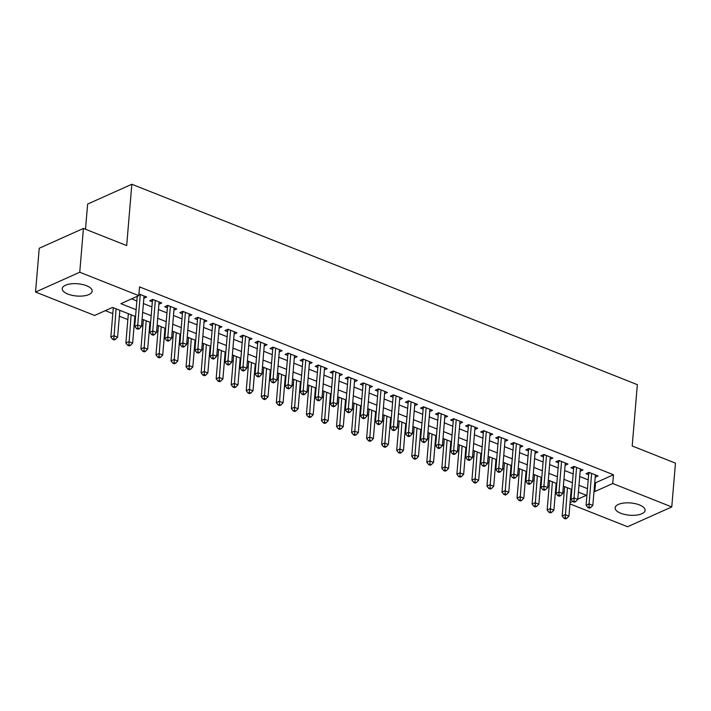 <?xml version="1.0" encoding="UTF-8"?>
<svg xmlns="http://www.w3.org/2000/svg" width="711" height="711" viewBox="0 0 711 711"><rect width="100%" height="100%" fill="white"/><g stroke="black" fill="none" stroke-linecap="round" stroke-linejoin="round"><path stroke-width="1.07" d="M86.529 285.715A15.029 6.141 4.8 0 1 92.181 291.155A15.029 6.141 4.8 0 1 83.489 295.927A15.029 6.141 4.8 0 1 67.892 294.07A15.029 6.141 4.8 0 1 62.23 288.639A15.029 6.141 4.8 0 1 70.922 283.858A15.029 6.141 4.8 0 1 86.529 285.715M639.429 504.908A15.029 6.141 4.8 0 1 645.09 510.347A15.029 6.141 4.8 0 1 636.398 515.12A15.029 6.141 4.8 0 1 620.792 513.262A15.029 6.141 4.8 0 1 615.139 507.832A15.029 6.141 4.8 0 1 623.831 503.05A15.029 6.141 4.8 0 1 639.429 504.908M85.516 229.262L87.631 204.066L131.837 184.256L637.349 384.66L632.195 445.984L675.45 463.137L671.771 506.934L627.573 526.744L569.964 503.903M105.317 310.654L112.809 313.622M119.35 316.217L127.856 319.586M134.397 322.181L135.063 322.439M141.605 325.034L142.893 325.549M149.443 328.144L150.101 328.402M156.651 330.997L157.94 331.513M164.481 334.108L165.148 334.374M171.689 336.961L172.986 337.476M179.528 340.071L180.194 340.338M186.735 342.933L188.033 343.44M194.574 346.035L195.241 346.301M201.782 348.897L203.079 349.403M209.621 351.998L210.287 352.265M216.828 354.86L218.126 355.367M224.667 357.962L225.334 358.228M231.875 360.824L233.164 361.339M239.714 363.925L240.371 364.192M246.921 366.787L248.21 367.303M254.751 369.898L255.418 370.155M261.959 372.751L263.257 373.266M269.798 375.861L270.464 376.119M277.006 378.714L278.303 379.23M284.844 381.825L285.511 382.083M292.052 384.678L293.35 385.193M299.891 387.788L300.557 388.046M307.099 390.641L308.387 391.157M314.937 393.752L315.604 394.018M322.145 396.605L323.434 397.12M329.984 399.715L330.642 399.982M337.192 402.577L338.48 403.084M345.022 405.679L345.688 405.945M352.229 408.541L353.527 409.047M360.068 411.642L360.735 411.909M367.276 414.504L368.574 415.011M375.115 417.606L375.781 417.872M382.322 420.468L383.62 420.983M390.161 423.569L390.828 423.836M397.369 426.431L398.658 426.947M405.208 429.542L405.865 429.8M412.416 432.395L413.704 432.91M420.245 435.505L420.912 435.763M427.453 438.358L428.751 438.874M435.292 441.469L435.959 441.727M442.5 444.322L443.797 444.837M450.339 447.432L451.005 447.69M457.546 450.285L458.844 450.801M465.385 453.396L466.052 453.662M472.593 456.249L473.89 456.764M480.432 459.359L481.098 459.626M487.639 462.221L488.928 462.728M495.478 465.323L496.136 465.589M502.686 468.185L503.975 468.691M510.516 471.286L511.182 471.553M517.724 474.148L519.021 474.655M525.562 477.25L526.229 477.516M532.77 480.112L534.068 480.627M540.609 483.213L541.275 483.48M547.817 486.075L549.114 486.591M555.655 489.177L556.322 489.444M562.863 492.039L564.161 492.554M135.552 316.555L112.525 307.428L94.599 315.453L35.55 292.043L79.748 272.233L138.805 295.643L120.888 303.677L136.13 309.72M79.748 272.233L83.427 228.435L39.229 248.246L35.55 292.043M143.844 298.3L146.679 297.029L138.947 293.963M158.891 304.264L161.717 302.993L152.696 299.42L149.71 300.753L152.341 301.802M173.937 310.227L176.763 308.956L167.734 305.383L164.748 306.717L167.387 307.765M188.984 316.191L191.81 314.92L182.78 311.347L179.794 312.68L182.425 313.729M204.03 322.154L206.857 320.892L197.827 317.31L194.841 318.644L197.471 319.692M219.077 328.118L221.903 326.856L212.873 323.274L209.887 324.616L212.518 325.656M234.115 334.081L236.941 332.819L227.92 329.237L224.934 330.579L227.564 331.619M249.161 340.045L251.987 338.783L242.966 335.201L239.98 336.543L242.611 337.583M264.208 346.008L267.034 344.746L258.004 341.164L255.018 342.506L257.658 343.546M279.254 351.981L282.08 350.71L273.051 347.128L270.064 348.47L272.695 349.51M294.301 357.944L297.127 356.673L288.097 353.091L285.111 354.434L287.742 355.473M309.347 363.908L312.173 362.637L303.144 359.064L300.158 360.397L302.788 361.446M324.385 369.871L327.211 368.6L318.19 365.027L315.204 366.361L317.835 367.409M339.431 375.835L342.258 374.564L333.237 370.991L330.242 372.324L332.881 373.373M354.478 381.798L357.304 380.536L348.274 376.954L345.288 378.288L347.928 379.336M369.524 387.762L372.351 386.5L363.321 382.918L360.335 384.26L362.966 385.3M384.571 393.725L387.397 392.463L378.368 388.881L375.381 390.223L378.012 391.263M399.609 399.689L402.444 398.427L393.414 394.845L390.428 396.187L393.059 397.227M414.655 405.652L417.481 404.39L408.461 400.808L405.474 402.15L408.105 403.19M429.702 411.625L432.528 410.354L423.498 406.772L420.512 408.114L423.152 409.154M444.748 417.588L447.575 416.317L438.545 412.736L435.559 414.078L438.198 415.117M459.795 423.552L462.621 422.281L453.591 418.708L450.605 420.041L453.236 421.09M474.841 429.515L477.668 428.244L468.638 424.671L465.652 426.005L468.282 427.053M489.879 435.479L492.705 434.208L483.684 430.635L480.698 431.968L483.329 433.017M504.926 441.442L507.752 440.18L498.731 436.598L495.745 437.932L498.375 438.98M519.972 447.406L522.798 446.144L513.769 442.562L510.782 443.904L513.422 444.944M535.019 453.369L537.845 452.107L528.815 448.525L525.829 449.867L528.46 450.907M550.065 459.333L552.891 458.071L543.862 454.489L540.875 455.831L543.506 456.871M565.112 465.296L567.938 464.034L558.908 460.452L555.922 461.795L558.553 462.834M580.149 471.269L582.976 469.998L573.955 466.416L570.969 467.758L573.599 468.798M570.809 493.878L571.52 493.558M594.76 482.485L595.534 482.796L613.46 474.761L139.543 286.889L138.805 295.643M131.606 298.878L136.868 300.957M143.409 303.553L151.905 306.921M158.455 309.516L166.952 312.893M173.493 315.48L181.998 318.857M188.539 321.443L197.045 324.82M203.586 327.416L212.091 330.784M218.633 333.379L227.138 336.747M233.679 339.343L242.175 342.711M248.726 345.306L257.222 348.674M263.763 351.27L272.269 354.638M278.81 357.233L287.315 360.601M293.856 363.197L302.362 366.565M308.903 369.16L317.399 372.528M323.949 375.124L332.446 378.501M338.987 381.087L347.492 384.464M354.034 387.06L362.539 390.428M369.08 393.023L377.585 396.391M384.127 398.987L392.632 402.355M399.173 404.95L407.67 408.318M414.22 410.914L422.716 414.282M429.257 416.877L437.763 420.245M444.304 422.841L452.809 426.209M459.35 428.804L467.856 432.172M474.397 434.768L482.902 438.145M489.444 440.731L497.94 444.108M504.49 446.704L512.987 450.072M519.528 452.667L528.033 456.035M534.574 458.631L543.08 461.999M549.621 464.594L558.126 467.962M564.667 470.558L573.173 473.926M579.714 476.521L588.21 479.889M595.196 477.232L598.022 475.961L589.001 472.38L586.015 473.722L588.646 474.761M83.427 228.435L126.682 245.579L131.837 184.256M613.46 474.761L612.722 483.524L671.771 506.934M594.023 491.248L594.805 491.559L612.722 483.524M142.671 312.316L151.176 315.684M157.718 318.279L166.214 321.648M172.764 324.243L181.261 327.611M187.802 330.206L196.307 333.575M202.848 336.17L211.354 339.547M217.895 342.133L226.4 345.51M232.941 348.097L241.447 351.474M247.988 354.069L256.484 357.437M263.034 360.033L271.531 363.401M278.072 365.996L286.577 369.365M293.119 371.96L301.624 375.328M308.165 377.923L316.671 381.292M323.212 383.887L331.717 387.255M338.258 389.85L346.755 393.219M353.305 395.814L361.801 399.191M368.342 401.777L376.848 405.154M383.389 407.741L391.894 411.118M398.436 413.713L406.941 417.081M413.482 419.677L421.979 423.045M428.529 425.64L437.025 429.009M443.566 431.604L452.072 434.972M458.613 437.567L467.118 440.936M473.659 443.531L482.165 446.899M488.706 449.494L497.211 452.863M503.752 455.458L512.249 458.835M518.799 461.421L527.295 464.798M533.837 467.385L542.342 470.762M548.883 473.357L557.388 476.726M563.93 479.321L572.435 482.689M578.976 485.284L587.482 488.653M577.812 499.166L586.442 495.3L578.399 492.119M571.857 489.523L563.361 486.155M556.811 483.56L548.314 480.192M541.773 477.596L533.268 474.228M526.727 471.633L518.221 468.256M511.68 465.669L503.175 462.292M496.633 459.697L488.128 456.329M481.587 453.734L473.091 450.365M466.54 447.77L458.044 444.402M451.503 441.807L442.997 438.438M436.456 435.843L427.951 432.475M421.41 429.879L412.904 426.511M406.363 423.916L397.858 420.548M391.317 417.952L382.82 414.584M376.27 411.989L367.774 408.612M361.232 406.025L352.727 402.648M346.186 400.053L337.681 396.685M331.139 394.09L322.634 390.721M316.093 388.126L307.587 384.758M301.046 382.163L292.55 378.794M286 376.199L277.503 372.831M270.962 370.235L262.457 366.867M255.916 364.272L247.41 360.904M240.869 358.308L232.364 354.94M225.822 352.345L217.326 348.968M210.776 346.381L202.28 343.004M195.738 340.418L187.233 337.041M180.692 334.446L172.186 331.077M165.645 328.482L157.14 325.114M150.599 322.518L142.093 319.15M570.071 502.641L572.737 501.442M595.534 482.796L594.805 491.559M590.032 472.797L588.761 473.366L586.086 505.254L589.072 503.912L591.632 473.428M589.108 507.041L587.917 507.574L589.419 508.169L590.619 507.636L589.108 507.041L589.072 503.912L592.832 505.405L595.391 474.921M588.761 473.366A1.929 1.413 65.9 0 0 588.708 472.664L588.672 472.531M586.086 505.254L587.917 507.574M590.619 507.636L592.832 505.405M564.65 486.662L562.188 515.964L565.174 514.622L568.942 516.115L571.191 489.257M567.431 487.773L565.218 517.75L564.027 518.283L565.529 518.879L566.72 518.346L565.218 517.75M568.942 516.115L566.72 518.346M564.027 518.283L562.188 515.964M574.986 466.834L573.715 467.403L571.04 499.291L574.026 497.949L576.585 467.465M574.07 501.077L572.87 501.611L574.372 502.206L575.572 501.673L574.07 501.077L574.026 497.949L577.785 499.442L580.345 468.958M573.715 467.403A1.929 1.413 65.9 0 0 573.661 466.7L573.635 466.567M571.04 499.291L572.87 501.611M575.572 501.673L577.785 499.442M559.939 460.861L558.668 461.439L555.993 493.327L558.979 491.985L561.539 461.501M559.024 495.114L557.824 495.647L559.335 496.242L560.526 495.709L559.024 495.114L558.979 491.985L562.739 493.478L565.298 462.985M558.668 461.439A1.929 1.413 65.9 0 0 558.615 460.737L558.588 460.595M555.993 493.327L557.824 495.647M560.526 495.709L562.739 493.478M544.902 454.898L543.631 455.467L540.947 487.364L543.933 486.022L546.492 455.538M543.977 489.15L542.777 489.683L544.288 490.279L545.479 489.746L543.977 489.15L543.933 486.022L547.692 487.515L550.261 457.022M543.631 455.467A1.929 1.413 65.9 0 0 543.568 454.773L543.542 454.631M540.947 487.364L542.777 489.683M545.479 489.746L547.692 487.515M529.855 448.934L528.584 449.503L525.9 481.391L528.886 480.058L531.455 449.565M528.931 483.187L527.74 483.72L529.242 484.315L530.433 483.782L528.931 483.187L528.886 480.058L532.655 481.551L535.214 451.058M528.584 449.503A1.929 1.413 65.9 0 0 528.531 448.81L528.495 448.668M525.9 481.391L527.74 483.72M530.433 483.782L532.655 481.551M549.603 480.698L547.15 509.991L550.136 508.658L553.896 510.151L556.153 483.293M552.385 481.8L550.172 511.787L548.981 512.32L550.483 512.915L551.674 512.382L550.172 511.787M553.896 510.151L551.674 512.382M548.981 512.32L547.15 509.991M534.556 474.735L532.104 504.028L535.09 502.695L538.849 504.188L541.107 477.33M537.338 475.837L535.125 505.823L533.934 506.356L535.436 506.952L536.636 506.419L535.125 505.823M538.849 504.188L536.636 506.419M533.934 506.356L532.104 504.028M519.519 468.771L517.057 498.064L520.043 496.731L523.803 498.215L526.06 471.366M522.301 469.873L520.088 499.851L518.888 500.393L520.39 500.988L521.59 500.455L520.088 499.851M523.803 498.215L521.59 500.455M518.888 500.393L517.057 498.064M504.472 462.808L502.01 492.101L504.997 490.768L508.756 492.252L511.013 465.403M507.254 463.91L505.041 493.887L503.841 494.429L505.352 495.025L506.543 494.483L505.041 493.887M508.756 492.252L506.543 494.483M503.841 494.429L502.01 492.101M514.808 442.971L513.538 443.54L510.862 475.428L513.849 474.095L516.408 443.602M513.884 477.223L512.693 477.756L514.195 478.352L515.395 477.819L513.884 477.223L513.849 474.095L517.608 475.588L520.168 445.095M513.538 443.54A1.929 1.413 65.9 0 0 513.484 442.846L513.449 442.704M510.862 475.428L512.693 477.756M515.395 477.819L517.608 475.588M489.426 456.844L486.964 486.137L489.95 484.795L493.71 486.288L495.967 459.439M492.208 457.946L489.995 487.924L488.795 488.466L490.306 489.061L491.497 488.519L489.995 487.924M493.71 486.288L491.497 488.519M488.795 488.466L486.964 486.137M499.762 437.007L498.491 437.576L495.816 469.464L498.802 468.131L501.362 437.638M498.838 471.251L497.647 471.793L499.149 472.388L500.348 471.855L498.838 471.251L498.802 468.131L502.561 469.615L505.121 439.131M498.491 437.576A1.929 1.413 65.9 0 0 498.438 436.883L498.402 436.741M495.816 469.464L497.647 471.793M500.348 471.855L502.561 469.615M474.379 450.881L471.917 480.174L474.904 478.832L478.672 480.325L480.92 453.476M477.161 451.983L474.948 481.96L473.757 482.493L475.259 483.098L476.45 482.556L474.948 481.96M478.672 480.325L476.45 482.556M473.757 482.493L471.917 480.174M484.715 431.044L483.444 431.613L480.769 463.501L483.756 462.168L486.315 431.675M483.8 465.287L482.6 465.829L484.102 466.425L485.302 465.883L483.8 465.287L483.756 462.168L487.515 463.652L490.075 433.168M483.444 431.613A1.929 1.413 65.9 0 0 483.391 430.919L483.364 430.777M480.769 463.501L482.6 465.829M485.302 465.883L487.515 463.652M459.333 444.917L456.88 474.21L459.866 472.868L463.625 474.361L465.883 447.512M462.114 446.019L459.901 475.997L458.711 476.53L460.213 477.125L461.412 476.592L459.901 475.997M463.625 474.361L461.412 476.592M458.711 476.53L456.88 474.21M469.669 425.08L468.398 425.649L465.723 457.537L468.709 456.195L471.269 425.711M468.753 459.324L467.554 459.857L469.064 460.461L470.255 459.919L468.753 459.324L468.709 456.195L472.468 457.688L475.028 427.204M468.398 425.649A1.929 1.413 65.9 0 0 468.345 424.956L468.318 424.814M465.723 457.537L467.554 459.857M470.255 459.919L472.468 457.688M444.295 438.954L441.833 468.247L444.819 466.905L448.579 468.398L450.836 441.549M447.077 440.056L444.855 470.033L443.664 470.566L445.166 471.162L446.366 470.629L444.855 470.033M448.579 468.398L446.366 470.629M443.664 470.566L441.833 468.247M454.631 419.117L453.36 419.686L450.676 451.574L453.662 450.232L456.222 419.748M453.707 453.36L452.516 453.894L454.018 454.489L455.209 453.956L453.707 453.36L453.662 450.232L457.431 451.725L459.99 421.241M453.36 419.686A1.929 1.413 65.9 0 0 453.307 418.983L453.271 418.85M450.676 451.574L452.516 453.894M455.209 453.956L457.431 451.725M429.248 432.99L426.787 462.283L429.773 460.941L433.532 462.434L435.79 435.576M432.03 434.092L429.817 464.07L428.617 464.603L430.119 465.198L431.319 464.665L429.817 464.07M433.532 462.434L431.319 464.665M428.617 464.603L426.787 462.283M439.585 413.153L438.314 413.722L435.63 445.61L438.625 444.268L441.184 413.784M438.66 447.397L437.469 447.93L438.971 448.525L440.162 447.992L438.66 447.397L438.625 444.268L442.384 445.761L444.944 415.277M438.314 413.722A1.929 1.413 65.9 0 0 438.26 413.02L438.225 412.887M435.63 445.61L437.469 447.93M440.162 447.992L442.384 445.761M414.202 427.018L411.74 456.32L414.726 454.978L418.486 456.471L420.743 429.613M416.984 428.129L414.771 458.106L413.571 458.639L415.082 459.235L416.273 458.702L414.771 458.106M418.486 456.471L416.273 458.702M413.571 458.639L411.74 456.32M424.538 407.19L423.267 407.759L420.592 439.647L423.578 438.305L426.138 407.821M423.614 441.433L422.423 441.966L423.925 442.562L425.125 442.029L423.614 441.433L423.578 438.305L427.338 439.798L429.897 409.314M423.267 407.759A1.929 1.413 65.9 0 0 423.214 407.056L423.178 406.923M420.592 439.647L422.423 441.966M425.125 442.029L427.338 439.798M399.155 421.054L396.694 450.347L399.68 449.014L403.448 450.507L405.697 423.649M401.937 422.156L399.724 452.143L398.533 452.676L400.035 453.271L401.226 452.738L399.724 452.143M403.448 450.507L401.226 452.738M398.533 452.676L396.694 450.347M409.492 401.217L408.221 401.795L405.546 433.683L408.532 432.341L411.091 401.857M408.567 435.47L407.376 436.003L408.878 436.598L410.078 436.065L408.567 435.47L408.532 432.341L412.291 433.834L414.851 403.341M408.221 401.795A1.929 1.413 65.9 0 0 408.167 401.093L408.132 400.951M405.546 433.683L407.376 436.003M410.078 436.065L412.291 433.834M384.109 415.091L381.647 444.384L384.642 443.051L388.402 444.544L390.65 417.686M386.891 416.193L384.678 446.179L383.487 446.712L384.989 447.308L386.18 446.775L384.678 446.179M388.402 444.544L386.18 446.775M383.487 446.712L381.647 444.384M369.062 409.127L366.609 438.42L369.596 437.087L373.355 438.571L375.612 411.722M371.844 410.229L369.631 440.207L368.44 440.749L369.942 441.344L371.142 440.811L369.631 440.207M373.355 438.571L371.142 440.811M368.44 440.749L366.609 438.42M354.025 403.164L351.563 432.457L354.549 431.124L358.308 432.608L360.566 405.759M356.806 404.266L354.585 434.243L353.394 434.785L354.896 435.381L356.095 434.839L354.585 434.243M358.308 432.608L356.095 434.839M353.394 434.785L351.563 432.457M394.445 395.254L393.174 395.823L390.499 427.72L393.485 426.378L396.045 395.894M393.53 429.506L392.33 430.039L393.841 430.635L395.032 430.102L393.53 429.506L393.485 426.378L397.245 427.871L399.804 397.378M393.174 395.823A1.929 1.413 65.9 0 0 393.121 395.129L393.094 394.987M390.499 427.72L392.33 430.039M395.032 430.102L397.245 427.871M379.407 389.29L378.128 389.859L375.452 421.747L378.439 420.414L380.998 389.93M378.483 423.543L377.283 424.076L378.794 424.671L379.985 424.138L378.483 423.543L378.439 420.414L382.198 421.907L384.758 391.414M378.128 389.859A1.929 1.413 65.9 0 0 378.074 389.166L378.048 389.024M375.452 421.747L377.283 424.076M379.985 424.138L382.198 421.907M364.361 383.327L363.09 383.896L360.406 415.784L363.392 414.451L365.952 383.958M363.437 417.579L362.246 418.112L363.748 418.708L364.939 418.175L363.437 417.579L363.392 414.451L367.16 415.944L369.72 385.451M363.09 383.896A1.929 1.413 65.9 0 0 363.037 383.202L363.001 383.06M360.406 415.784L362.246 418.112M364.939 418.175L367.16 415.944M338.978 397.2L336.516 426.493L339.502 425.151L343.262 426.644L345.519 399.795M341.76 398.302L339.547 428.28L338.347 428.822L339.858 429.417L341.049 428.875L339.547 428.28M343.262 426.644L341.049 428.875M338.347 428.822L336.516 426.493M349.314 377.363L348.043 377.932L345.368 409.82L348.354 408.487L350.914 377.994M348.39 411.607L347.199 412.149L348.701 412.744L349.892 412.211L348.39 411.607L348.354 408.487L352.114 409.971L354.673 379.487M348.043 377.932A1.929 1.413 65.9 0 0 347.99 377.239L347.955 377.097M345.368 409.82L347.199 412.149M349.892 412.211L352.114 409.971M323.932 391.237L321.47 420.53L324.456 419.188L328.215 420.681L330.473 393.832M326.713 392.339L324.5 422.316L323.301 422.849L324.811 423.454L326.002 422.912L324.5 422.316M328.215 420.681L326.002 422.912M323.301 422.849L321.47 420.53M334.268 371.4L332.997 371.969L330.322 403.857L333.308 402.524L335.868 372.031M333.343 405.643L332.153 406.185L333.655 406.781L334.854 406.239L333.343 405.643L333.308 402.524L337.067 404.008L339.627 373.524M332.997 371.969A1.929 1.413 65.9 0 0 332.944 371.275L332.908 371.133M330.322 403.857L332.153 406.185M334.854 406.239L337.067 404.008M308.885 385.273L306.423 414.566L309.409 413.224L313.178 414.717L315.426 387.868M311.667 386.375L309.454 416.353L308.263 416.886L309.765 417.481L310.956 416.948L309.454 416.353M313.178 414.717L310.956 416.948M308.263 416.886L306.423 414.566M319.221 365.436L317.95 366.005L315.275 397.893L318.261 396.551L320.821 366.067M318.306 399.68L317.106 400.213L318.608 400.817L319.808 400.275L318.306 399.68L318.261 396.551L322.021 398.044L324.58 367.56M317.95 366.005A1.929 1.413 65.9 0 0 317.897 365.312L317.87 365.17M315.275 397.893L317.106 400.213M319.808 400.275L322.021 398.044M293.839 379.31L291.386 408.603L294.372 407.261L298.131 408.754L300.38 381.905M296.62 380.412L294.407 410.389L293.216 410.922L294.718 411.518L295.909 410.985L294.407 410.389M298.131 408.754L295.909 410.985M293.216 410.922L291.386 408.603M304.175 359.473L302.904 360.042L300.229 391.93L303.215 390.588L305.774 360.104M303.259 393.716L302.059 394.25L303.57 394.845L304.761 394.312L303.259 393.716L303.215 390.588L306.974 392.081L309.534 361.597M302.904 360.042A1.929 1.413 65.9 0 0 302.85 359.339L302.824 359.206M300.229 391.93L302.059 394.25M304.761 394.312L306.974 392.081M278.792 373.346L276.339 402.639L279.325 401.297L283.085 402.79L285.342 375.932M281.574 374.448L279.361 404.426L278.17 404.959L279.672 405.554L280.872 405.021L279.361 404.426M283.085 402.79L280.872 405.021M278.17 404.959L276.339 402.639M289.137 353.509L287.866 354.078L285.182 385.966L288.168 384.624L290.728 354.14M288.213 387.753L287.013 388.286L288.524 388.881L289.715 388.348L288.213 387.753L288.168 384.624L291.928 386.117L294.496 355.633M287.866 354.078A1.929 1.413 65.9 0 0 287.804 353.376L287.777 353.243M285.182 385.966L287.013 388.286M289.715 388.348L291.928 386.117M263.754 367.374L261.293 396.676L264.279 395.334L268.038 396.827L270.296 369.969M266.536 368.485L264.323 398.462L263.123 398.995L264.625 399.591L265.825 399.058L264.323 398.462M268.038 396.827L265.825 399.058M263.123 398.995L261.293 396.676M274.091 347.546L272.82 348.114L270.136 380.003L273.122 378.661L275.681 348.177M273.166 381.789L271.975 382.322L273.477 382.918L274.668 382.385L273.166 381.789L273.122 378.661L276.89 380.154L279.45 349.67M272.82 348.114A1.929 1.413 65.9 0 0 272.766 347.412L272.731 347.279M270.136 380.003L271.975 382.322M274.668 382.385L276.89 380.154M248.708 361.41L246.246 390.703L249.232 389.37L252.992 390.863L255.249 364.005M251.49 362.512L249.277 392.499L248.077 393.032L249.588 393.627L250.779 393.094L249.277 392.499M252.992 390.863L250.779 393.094M248.077 393.032L246.246 390.703M259.044 341.573L257.773 342.151L255.098 374.039L258.084 372.697L260.644 342.213M258.12 375.826L256.929 376.359L258.431 376.954L259.631 376.421L258.12 375.826L258.084 372.697L261.844 374.19L264.403 343.697M257.773 342.151A1.929 1.413 65.9 0 0 257.72 341.449L257.684 341.307M255.098 374.039L256.929 376.359M259.631 376.421L261.844 374.19M233.661 355.447L231.199 384.74L234.186 383.407L237.945 384.9L240.202 358.042M236.443 356.549L234.23 386.535L233.03 387.068L234.541 387.664L235.732 387.131L234.23 386.535M237.945 384.9L235.732 387.131M233.03 387.068L231.199 384.74M243.997 335.61L242.727 336.179L240.051 368.076L243.038 366.734L245.597 336.25M243.073 369.862L241.882 370.395L243.384 370.991L244.584 370.458L243.073 369.862L243.038 366.734L246.797 368.227L249.357 337.734M242.727 336.179A1.929 1.413 65.9 0 0 242.673 335.485L242.638 335.343M240.051 368.076L241.882 370.395M244.584 370.458L246.797 368.227M228.951 329.646L227.68 330.215L225.005 362.103L227.991 360.77L230.551 330.286M228.035 363.899L226.836 364.432L228.338 365.027L229.537 364.494L228.035 363.899L227.991 360.77L231.75 362.263L234.31 331.77M227.68 330.215A1.929 1.413 65.9 0 0 227.627 329.522L227.6 329.38M225.005 362.103L226.836 364.432M229.537 364.494L231.75 362.263M213.904 323.683L212.633 324.252L209.958 356.14L212.945 354.807L215.504 324.314M212.989 357.935L211.789 358.468L213.3 359.064L214.491 358.531L212.989 357.935L212.945 354.807L216.704 356.3L219.264 325.807M212.633 324.252A1.929 1.413 65.9 0 0 212.58 323.558L212.553 323.416M209.958 356.14L211.789 358.468M214.491 358.531L216.704 356.3M218.615 349.483L216.153 378.776L219.139 377.443L222.907 378.927L225.156 352.078M221.397 350.585L219.184 380.563L217.993 381.105L219.495 381.7L220.686 381.167L219.184 380.563M222.907 378.927L220.686 381.167M217.993 381.105L216.153 378.776M203.568 343.52L201.115 372.813L204.101 371.48L207.861 372.964L210.118 346.115M206.35 344.622L204.137 374.599L202.946 375.141L204.448 375.737L205.648 375.195L204.137 374.599M207.861 372.964L205.648 375.195M202.946 375.141L201.115 372.813M188.531 337.556L186.069 366.849L189.055 365.507L192.814 367L195.072 340.151M191.303 338.658L189.09 368.636L187.9 369.178L189.402 369.773L190.601 369.231L189.09 368.636M192.814 367L190.601 369.231M187.9 369.178L186.069 366.849M198.867 317.719L197.596 318.288L194.912 350.176L197.898 348.843L200.458 318.35M197.942 351.963L196.751 352.505L198.253 353.1L199.444 352.567L197.942 351.963L197.898 348.843L201.666 350.327L204.226 319.843M197.596 318.288A1.929 1.413 65.9 0 0 197.534 317.595L197.507 317.453M194.912 350.176L196.751 352.505M199.444 352.567L201.666 350.327M173.484 331.593L171.022 360.886L174.008 359.544L177.768 361.037L180.025 334.188M176.266 332.695L174.053 362.672L172.853 363.205L174.355 363.81L175.555 363.268L174.053 362.672M177.768 361.037L175.555 363.268M172.853 363.205L171.022 360.886M183.82 311.756L182.549 312.325L179.865 344.213L182.851 342.88L185.42 312.387M182.896 345.999L181.705 346.541L183.207 347.137L184.398 346.595L182.896 345.999L182.851 342.88L186.62 344.364L189.179 313.88M182.549 312.325A1.929 1.413 65.9 0 0 182.496 311.631L182.46 311.489M179.865 344.213L181.705 346.541M184.398 346.595L186.62 344.364M158.437 325.629L155.976 354.922L158.962 353.58L162.721 355.073L164.979 328.224M161.219 326.731L159.006 356.709L157.806 357.242L159.317 357.837L160.508 357.304L159.006 356.709M162.721 355.073L160.508 357.304M157.806 357.242L155.976 354.922M168.774 305.792L167.503 306.361L164.828 338.249L167.814 336.907L170.373 306.423M167.849 340.036L166.658 340.569L168.16 341.173L169.36 340.631L167.849 340.036L167.814 336.907L171.573 338.4L174.133 307.916M167.503 306.361A1.929 1.413 65.9 0 0 167.449 305.668L167.414 305.526M164.828 338.249L166.658 340.569M169.36 340.631L171.573 338.4M143.391 319.666L140.929 348.959L143.915 347.617L147.684 349.11L149.932 322.261M146.173 320.768L143.96 350.745L142.769 351.278L144.271 351.874L145.462 351.341L143.96 350.745M147.684 349.11L145.462 351.341M142.769 351.278L140.929 348.959M153.727 299.829L152.456 300.398L149.781 332.286L152.767 330.944L155.327 300.46M152.803 334.072L151.612 334.605L153.114 335.21L154.314 334.668L152.803 334.072L152.767 330.944L156.527 332.437L159.086 301.953M152.456 300.398A1.929 1.413 65.9 0 0 152.403 299.695L152.367 299.562M149.781 332.286L151.612 334.605M154.314 334.668L156.527 332.437M128.344 313.702L125.883 342.995L128.869 341.653L132.637 343.146L134.886 316.288M131.126 314.804L128.913 344.782L127.722 345.315L129.224 345.91L130.415 345.377L128.913 344.782M132.637 343.146L130.415 345.377M127.722 345.315L125.883 342.995M137.25 296.345L134.734 326.322L137.721 324.98L140.28 294.496M137.765 328.109L136.565 328.642L138.067 329.237L139.267 328.704L137.765 328.109L137.721 324.98L141.48 326.473L144.04 295.989M134.734 326.322L136.565 328.642M139.267 328.704L141.48 326.473M113.298 307.73L110.845 337.032L113.831 335.69L117.591 337.183L119.848 310.325M116.08 308.841L113.867 338.818L112.676 339.351L114.178 339.947L115.378 339.414L113.867 338.818M117.591 337.183L115.378 339.414M112.676 339.351L110.845 337.032M589.179 472.46L588.708 472.664M574.133 466.487L573.661 466.7M559.086 460.524L558.615 460.737M544.048 454.56L543.568 454.773M529.002 448.597L528.531 448.81M513.955 442.633L513.484 442.846M498.909 436.67L498.438 436.883M483.862 430.706L483.391 430.919M468.816 424.743L468.345 424.956M453.778 418.779L453.307 418.983M438.731 412.815L438.26 413.02M423.685 406.843L423.214 407.056M408.638 400.88L408.167 401.093M393.592 394.916L393.121 395.129M378.545 388.953L378.074 389.166M363.508 382.989L363.037 383.202M348.461 377.026L347.99 377.239M333.415 371.062L332.944 371.275M318.368 365.099L317.897 365.312M303.321 359.135L302.85 359.339M288.275 353.171L287.804 353.376M273.237 347.199L272.766 347.412M258.191 341.236L257.72 341.449M243.144 335.272L242.673 335.485M228.098 329.309L227.627 329.522M213.051 323.345L212.58 323.558M198.014 317.382L197.534 317.595M182.967 311.418L182.496 311.631M167.92 305.454L167.449 305.668M152.874 299.491L152.403 299.695"/></g></svg>
